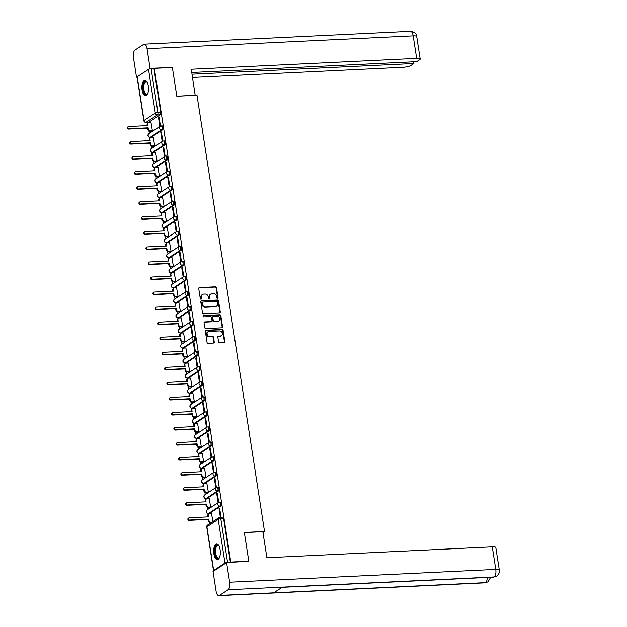 <?xml version="1.0" encoding="UTF-8"?>
<svg xmlns="http://www.w3.org/2000/svg" width="627" height="627" viewBox="0 0 627 627"><rect width="100%" height="100%" fill="white"/><g stroke="black" fill="none" stroke-linecap="round" stroke-linejoin="round"><path stroke-width="0.94" d="M217.538 298.468A0.69 0.603 56.7 0 0 218.055 297.77L216.495 287.715A0.98 0.862 56.7 0 0 215.461 286.805L199.464 287.581A0.98 0.862 56.7 0 0 198.728 288.569L200.287 298.624A0.69 0.603 56.7 0 0 201.526 298.57L201.33 297.269A3.143 2.759 56.7 0 1 203.697 294.102L205.029 294.032A3.143 2.759 56.7 0 1 208.344 296.932L208.548 298.233A0.69 0.603 56.7 0 0 209.794 298.17L209.59 296.869A3.143 2.759 56.7 0 1 211.965 293.702L213.298 293.64A3.143 2.759 56.7 0 1 216.605 296.532L216.809 297.833A0.69 0.603 56.7 0 0 217.538 298.468M217.577 298.46A0.69 0.603 56.7 0 0 217.655 298.037L216.096 287.973A0.98 0.862 56.7 0 0 215.061 287.072L199.072 287.84A0.98 0.862 56.7 0 0 198.9 287.864M201.055 299.259A0.69 0.603 56.7 0 0 201.126 298.828L201.33 297.269M209.316 298.86A0.69 0.603 56.7 0 0 209.394 298.428L209.59 296.869M148.317 86.009A7.806 3.307 -92.8 0 0 144.829 80.256A7.806 3.307 -92.8 0 0 142.094 90.092A7.806 3.307 -92.8 0 0 145.582 95.845A7.806 3.307 -92.8 0 0 148.317 86.009M220.108 549.769A7.806 3.307 -92.8 0 0 216.621 544.017A7.806 3.307 -92.8 0 0 213.885 553.86A7.806 3.307 -92.8 0 0 217.373 559.605A7.806 3.307 -92.8 0 0 220.108 549.769M218.564 341.84A0.98 0.862 56.7 0 0 219.599 342.742L224.09 342.53A0.98 0.862 56.7 0 0 224.827 341.535L223.102 330.366A0.98 0.862 56.7 0 0 222.068 329.457L206.071 330.233A0.98 0.862 56.7 0 0 205.327 331.221L207.059 342.397A0.98 0.862 56.7 0 0 208.093 343.298L213.517 343.04A0.98 0.862 56.7 0 0 214.254 342.044L213.517 337.263A0.98 0.862 56.7 0 0 212.482 336.362L209.794 336.487A2.626 2.312 56.7 0 1 209.01 331.424L219.536 330.915A2.626 2.312 56.7 0 1 220.32 335.986L218.564 336.064A0.98 0.862 56.7 0 0 217.828 337.06L218.564 341.84M154.352 68.382L172.362 67.512L176.814 96.26L196.996 95.288L264.523 531.461L244.334 532.433L248.786 561.181L230.775 562.051L154.352 68.382L151.146 68.782L157.91 112.476A1.999 0.846 87.2 0 1 157.408 114.929L146.115 122.343A1.999 0.846 87.2 0 1 145.911 122.414L148.717 122.281A1.999 0.846 -92.8 0 0 148.92 122.21L146.115 122.343A1.999 1.756 56.7 0 1 144.006 120.502L155.3 113.087L148.536 69.393A1.999 0.439 -8.8 0 1 151.146 68.782M219.528 313.085A0.98 0.862 56.7 0 0 220.273 312.089L218.541 300.921A0.98 0.862 56.7 0 0 217.506 300.019L201.51 300.788A0.98 0.862 56.7 0 0 200.773 301.775L202.497 312.951A0.98 0.862 56.7 0 0 203.532 313.853L219.528 313.085M220.822 315.64L222.554 326.816A0.98 0.862 56.7 0 1 221.809 327.803L205.813 328.572A0.98 0.862 56.7 0 1 204.778 327.67L204.041 322.889A0.98 0.862 56.7 0 1 204.778 321.902L211.268 321.588A0.98 0.862 56.7 0 0 212.012 320.601L211.518 317.427A0.98 0.862 56.7 0 0 210.484 316.525L203.728 316.847A0.69 0.603 56.7 0 1 203.524 315.522L219.787 314.738A0.98 0.862 56.7 0 1 220.822 315.64L220.422 315.906L222.154 327.075L222.554 326.816M147.619 122.328L147.729 123.01M148.967 131.035L149.336 133.386M149.947 137.376L150.057 138.058M151.295 146.083L151.663 148.434M152.283 152.424L152.385 153.098M153.631 161.131L153.991 163.482M154.61 167.472L154.712 168.146M155.958 176.179L156.319 178.53M156.938 182.52L157.048 183.194M158.286 191.227L158.655 193.578M159.266 197.56L159.376 198.242M160.614 206.275L160.982 208.626M161.601 212.608L161.703 213.29M162.949 221.323L163.31 223.674M163.929 227.656L164.031 228.338M165.277 236.371L165.638 238.722M166.257 242.704L166.359 243.386M167.605 251.411L167.965 253.77M168.585 257.752L168.694 258.434M169.933 266.459L170.301 268.811M170.912 272.8L171.022 273.482M172.26 281.507L172.629 283.859M173.248 287.848L173.35 288.53M174.596 296.555L174.957 298.907M175.576 302.896L175.678 303.578M176.924 311.603L177.284 313.955M177.903 317.944L178.005 318.618M179.251 326.651L179.62 329.003M180.231 332.992L180.341 333.666M181.579 341.699L181.948 344.051M182.559 348.04L182.669 348.714M183.915 356.747L184.275 359.099M184.894 363.08L184.996 363.762M186.243 371.795L186.603 374.147M187.222 378.128L187.324 378.81M188.57 386.843L188.931 389.195M189.55 393.176L189.66 393.858M190.898 401.891L191.266 404.243M191.878 408.224L191.987 408.906M193.226 416.931L193.594 419.291M194.213 423.272L194.315 423.954M195.561 431.979L195.922 434.331M196.541 438.32L196.643 439.002M197.889 447.027L198.25 449.379M198.869 453.368L198.971 454.05M200.217 462.075L200.585 464.427M201.196 468.416L201.306 469.098M202.545 477.123L202.913 479.475M203.524 483.464L203.634 484.138M204.872 492.171L205.241 494.523M205.86 498.512L205.962 499.186M207.208 507.219L207.568 509.571M208.188 513.56L208.289 514.234M209.536 522.267L209.747 523.616M230.775 562.051L227.57 562.443A1.999 0.439 171.2 0 0 224.96 563.054L213.666 570.476A1.999 0.439 171.2 0 0 213.501 570.688A1.999 0.439 171.2 0 0 213.932 570.891M248.786 561.181L248.245 561.533M153.952 68.641L160.716 112.343A1.999 0.846 87.2 0 1 160.214 114.796L148.92 122.21M137.242 76.807L144.006 120.502A1.999 0.439 171.2 0 0 143.842 120.721L137.078 77.027A1.999 0.439 -8.8 0 1 137.242 76.807L148.536 69.393M151.805 131.176L152.416 130.855L150.95 122.257M158.451 117.327L159.799 126.011L160.394 125.619L159.054 116.935L158.451 117.327L159.109 117.296M160.786 132.375L162.127 141.059L162.722 140.667L161.382 131.983L160.786 132.375L161.437 132.344M154.132 146.224L154.744 145.903L153.278 137.305M163.114 147.423L164.454 156.107L165.058 155.715L163.71 147.031L163.114 147.423L163.765 147.392M156.46 161.272L157.071 160.951L155.614 152.353M165.442 162.471L166.782 171.155L167.385 170.763L166.037 162.079L165.442 162.471L166.092 162.44M158.796 176.32L159.407 175.999L157.941 167.401M167.77 177.519L169.118 186.203L169.713 185.804L168.373 177.127L167.77 177.519L168.428 177.488M161.123 191.368L161.735 191.047L160.269 182.449M170.097 192.567L171.445 201.251L172.041 200.852L170.701 192.175L170.097 192.567L170.756 192.536M163.451 206.416L164.062 206.095L162.597 197.489M172.433 207.615L173.773 216.291L174.369 215.9L173.028 207.223L172.433 207.615L173.083 207.584M165.779 221.464L166.39 221.143L164.925 212.537M174.761 222.663L176.101 231.339L176.704 230.948L175.356 222.272L174.761 222.663L175.411 222.632M168.114 236.512L168.718 236.191L167.26 227.585M177.088 237.711L178.436 246.387L179.032 245.996L177.684 237.312L177.088 237.711L177.747 237.68M170.442 251.56L171.053 251.239L169.588 242.633M179.416 252.759L180.764 261.435L181.36 261.044L180.02 252.36L179.416 252.759L180.074 252.72M172.77 266.608L173.381 266.287L171.916 257.681M181.744 267.8L183.092 276.483L183.687 276.092L182.347 267.408L181.744 267.8L182.402 267.768M175.098 281.648L175.709 281.335L174.243 272.729M184.079 282.848L185.42 291.531L186.023 291.14L184.675 282.456L184.079 282.848L184.73 282.816M177.425 296.696L178.037 296.375L176.571 287.777M186.407 297.896L187.747 306.579L188.351 306.188L187.003 297.504L186.407 297.896L187.058 297.864M179.761 311.744L180.364 311.423L178.907 302.825M188.735 312.944L190.083 321.627L190.679 321.236L189.338 312.552L188.735 312.944L189.393 312.912M182.089 326.792L182.7 326.471L181.234 317.873M191.063 327.992L192.411 336.675L193.006 336.284L191.666 327.6L191.063 327.992L191.721 327.96M184.416 341.84L185.028 341.519L183.562 332.921M193.398 343.04L194.738 351.723L195.334 351.324L193.994 342.648L193.398 343.04L194.049 343.008M186.744 356.888L187.355 356.567L185.89 347.961M195.726 358.088L197.066 366.764L197.67 366.372L196.322 357.696L195.726 358.088L196.376 358.056M189.08 371.936L189.683 371.615L188.225 363.009M198.054 373.136L199.394 381.812L199.997 381.42L198.649 372.744L198.054 373.136L198.712 373.104M191.407 386.984L192.019 386.663L190.553 378.057M200.381 388.184L201.729 396.86L202.325 396.468L200.985 387.792L200.381 388.184L201.04 388.152M193.735 402.032L194.346 401.711L192.881 393.105M202.709 403.232L204.057 411.908L204.653 411.516L203.313 402.832L202.709 403.232L203.367 403.2M196.063 417.08L196.674 416.759L195.209 408.153M205.045 418.272L206.385 426.956L206.988 426.564L205.64 417.88L205.045 418.272L205.695 418.24M198.391 432.128L199.002 431.807L197.536 423.201M207.372 433.32L208.713 442.004L209.316 441.612L207.968 432.928L207.372 433.32L208.023 433.288M200.726 447.169L201.33 446.855L199.872 438.249M209.7 448.368L211.048 457.052L211.644 456.66L210.296 447.976L209.7 448.368L210.358 448.336M203.054 462.217L203.665 461.895L202.2 453.297M212.028 463.416L213.376 472.1L213.972 471.708L212.631 463.024L212.028 463.416L212.686 463.384M205.382 477.265L205.993 476.943L204.527 468.345M214.363 478.464L215.704 487.148L216.299 486.756L214.959 478.072L214.363 478.464L215.014 478.432M207.709 492.313L208.321 491.991L206.855 483.393M216.691 493.512L218.031 502.196L218.635 501.804L217.287 493.12L216.691 493.512L217.342 493.48M210.037 507.361L210.648 507.039L209.191 498.441M219.019 508.56L220.359 517.244L220.963 516.844L219.615 508.168L219.019 508.56L219.669 508.528M212.898 521.546L211.518 513.482M220.782 506.02L219.787 506.067A1.999 1.756 -123.3 0 1 219.184 502.211A1.999 0.846 87.2 0 1 219.387 502.141L220.383 502.094A1.999 0.846 -92.8 0 1 221.307 503.81A1.999 0.846 -92.8 0 1 220.782 506.02L209.489 513.435L208.493 513.482A1.999 0.846 87.2 0 1 208.289 513.552L209.285 513.505A1.999 0.846 -92.8 0 0 209.489 513.435M218.447 490.972L217.451 491.019A1.999 1.756 -123.3 0 1 216.856 487.163A1.999 0.846 87.2 0 1 217.06 487.093L218.055 487.046A1.999 0.846 -92.8 0 1 218.98 488.762A1.999 0.846 -92.8 0 1 218.447 490.972L207.161 498.387L206.165 498.434A1.999 0.846 87.2 0 1 205.962 498.504L206.957 498.457A1.999 0.846 -92.8 0 0 207.161 498.387M216.119 475.924L215.124 475.971A1.999 1.756 -123.3 0 1 214.528 472.115A1.999 0.846 87.2 0 1 214.732 472.045L215.727 471.998A1.999 0.846 -92.8 0 1 216.652 473.714A1.999 0.846 -92.8 0 1 216.119 475.924L204.825 483.339L203.83 483.393A1.999 0.846 87.2 0 1 203.626 483.456L204.629 483.409A1.999 0.846 -92.8 0 0 204.825 483.339M213.791 460.876L212.796 460.931A1.999 1.756 -123.3 0 1 211.401 457.326A1.999 1.756 -123.3 0 1 212.2 457.067A1.999 0.846 87.2 0 1 212.404 456.997L213.399 456.95A1.999 0.846 -92.8 0 1 214.324 458.666A1.999 0.846 -92.8 0 1 213.791 460.876L202.497 468.298L201.502 468.345A1.999 0.846 87.2 0 1 201.298 468.416L202.294 468.361A1.999 0.846 -92.8 0 0 202.497 468.298M211.464 445.828L210.468 445.883A1.999 1.756 -123.3 0 1 209.073 442.278A1.999 1.756 -123.3 0 1 209.873 442.019A1.999 0.846 87.2 0 1 210.069 441.949L211.064 441.902A1.999 0.846 -92.8 0 1 211.989 443.618A1.999 0.846 -92.8 0 1 211.464 445.828L200.17 453.25L199.174 453.297A1.999 0.846 87.2 0 1 198.971 453.368L199.966 453.321A1.999 0.846 -92.8 0 0 200.17 453.25M209.136 430.788L208.14 430.835A1.999 1.756 -123.3 0 1 206.738 427.23A1.999 1.756 -123.3 0 1 207.537 426.971A1.999 0.846 87.2 0 1 207.741 426.909L208.736 426.854A1.999 0.846 -92.8 0 1 209.661 428.57A1.999 0.846 -92.8 0 1 209.136 430.788L197.842 438.202L196.847 438.249A1.999 0.846 87.2 0 1 196.643 438.32L197.638 438.273A1.999 0.846 -92.8 0 0 197.842 438.202M206.8 415.74L205.805 415.787A1.999 1.756 -123.3 0 1 205.209 411.931A1.999 0.846 87.2 0 1 205.413 411.861L206.408 411.814A1.999 0.846 -92.8 0 1 207.333 413.522A1.999 0.846 -92.8 0 1 206.8 415.74L195.506 423.154L194.511 423.201A1.999 0.846 87.2 0 1 194.315 423.272L195.31 423.225A1.999 0.846 -92.8 0 0 195.506 423.154M204.473 400.692L203.477 400.739A1.999 1.756 -123.3 0 1 202.882 396.883A1.999 0.846 87.2 0 1 203.085 396.813L204.081 396.766A1.999 0.846 -92.8 0 1 205.005 398.474A1.999 0.846 -92.8 0 1 204.473 400.692L193.179 408.106L192.183 408.153A1.999 0.846 87.2 0 1 191.98 408.224L192.975 408.177A1.999 0.846 -92.8 0 0 193.179 408.106M202.145 385.644L201.149 385.691A1.999 1.756 -123.3 0 1 200.554 381.835A1.999 0.846 87.2 0 1 200.758 381.765L201.753 381.718A1.999 0.846 -92.8 0 1 202.678 383.426A1.999 0.846 -92.8 0 1 202.145 385.644L190.851 393.058L189.856 393.105A1.999 0.846 87.2 0 1 189.652 393.176L190.647 393.129A1.999 0.846 -92.8 0 0 190.851 393.058M199.817 370.596L198.822 370.643A1.999 1.756 -123.3 0 1 198.218 366.787A1.999 0.846 87.2 0 1 198.422 366.717L199.417 366.67A1.999 0.846 -92.8 0 1 200.342 368.386A1.999 0.846 -92.8 0 1 199.817 370.596L188.523 378.01L187.528 378.057A1.999 0.846 87.2 0 1 187.324 378.128L188.319 378.081A1.999 0.846 -92.8 0 0 188.523 378.01M197.489 355.548L196.486 355.595A1.999 1.756 -123.3 0 1 195.89 351.739A1.999 0.846 87.2 0 1 196.094 351.669L197.09 351.622A1.999 0.846 -92.8 0 1 198.014 353.338A1.999 0.846 -92.8 0 1 197.489 355.548L186.195 362.962L185.2 363.009A1.999 0.846 87.2 0 1 184.996 363.08L185.992 363.033A1.999 0.846 -92.8 0 0 186.195 362.962M195.154 340.5L194.158 340.547A1.999 1.756 -123.3 0 1 193.563 336.691A1.999 0.846 87.2 0 1 193.767 336.621L194.762 336.574A1.999 0.846 -92.8 0 1 195.687 338.29A1.999 0.846 -92.8 0 1 195.154 340.5L183.86 347.914L182.865 347.961A1.999 0.846 87.2 0 1 182.669 348.032L183.664 347.985A1.999 0.846 -92.8 0 0 183.86 347.914M192.826 325.452L191.831 325.499A1.999 1.756 -123.3 0 1 191.235 321.643A1.999 0.846 87.2 0 1 191.439 321.573L192.434 321.526A1.999 0.846 -92.8 0 1 193.359 323.242A1.999 0.846 -92.8 0 1 192.826 325.452L181.532 332.866L180.537 332.921A1.999 0.846 87.2 0 1 180.333 332.984L181.328 332.937A1.999 0.846 -92.8 0 0 181.532 332.866M190.498 310.404L189.503 310.451A1.999 1.756 -123.3 0 1 188.907 306.595A1.999 0.846 87.2 0 1 189.103 306.525L190.099 306.478A1.999 0.846 -92.8 0 1 191.023 308.194A1.999 0.846 -92.8 0 1 190.498 310.404L179.204 317.818L178.209 317.873A1.999 0.846 87.2 0 1 178.005 317.936L179.001 317.889A1.999 0.846 -92.8 0 0 179.204 317.818M188.171 295.356L187.175 295.411A1.999 1.756 -123.3 0 1 185.772 291.806A1.999 1.756 -123.3 0 1 186.572 291.547A1.999 0.846 87.2 0 1 186.775 291.477L187.771 291.43A1.999 0.846 -92.8 0 1 188.696 293.146A1.999 0.846 -92.8 0 1 188.171 295.356L176.877 302.778L175.881 302.825A1.999 0.846 87.2 0 1 175.678 302.896L176.673 302.841A1.999 0.846 -92.8 0 0 176.877 302.778M185.835 280.316L184.84 280.363A1.999 1.756 -123.3 0 1 183.445 276.758A1.999 1.756 -123.3 0 1 184.244 276.499A1.999 0.846 87.2 0 1 184.448 276.429L185.443 276.382A1.999 0.846 -92.8 0 1 186.368 278.098A1.999 0.846 -92.8 0 1 185.835 280.316L174.549 287.73L173.546 287.777A1.999 0.846 87.2 0 1 173.35 287.848L174.345 287.801A1.999 0.846 -92.8 0 0 174.549 287.73M183.507 265.268L182.512 265.315A1.999 1.756 -123.3 0 1 181.117 261.71A1.999 1.756 -123.3 0 1 181.916 261.451A1.999 0.846 87.2 0 1 182.12 261.388L183.115 261.334A1.999 0.846 -92.8 0 1 184.04 263.05A1.999 0.846 -92.8 0 1 183.507 265.268L172.213 272.682L171.218 272.729A1.999 0.846 87.2 0 1 171.014 272.8L172.01 272.753A1.999 0.846 -92.8 0 0 172.213 272.682M181.179 250.22L180.184 250.267A1.999 1.756 -123.3 0 1 179.588 246.411A1.999 0.846 87.2 0 1 179.792 246.34L180.788 246.293A1.999 0.846 -92.8 0 1 181.712 248.002A1.999 0.846 -92.8 0 1 181.179 250.22L169.886 257.634L168.89 257.681A1.999 0.846 87.2 0 1 168.687 257.752L169.682 257.705A1.999 0.846 -92.8 0 0 169.886 257.634M178.852 235.172L177.856 235.219A1.999 1.756 -123.3 0 1 176.453 231.614A1.999 1.756 -123.3 0 1 177.261 231.363A1.999 0.846 87.2 0 1 177.457 231.292L178.452 231.245A1.999 0.846 -92.8 0 1 179.377 232.954A1.999 0.846 -92.8 0 1 178.852 235.172L167.558 242.586L166.563 242.633A1.999 0.846 87.2 0 1 166.359 242.704L167.354 242.657A1.999 0.846 -92.8 0 0 167.558 242.586M176.524 220.124L175.521 220.171A1.999 1.756 -123.3 0 1 174.925 216.315A1.999 0.846 87.2 0 1 175.129 216.244L176.124 216.197A1.999 0.846 -92.8 0 1 177.049 217.906A1.999 0.846 -92.8 0 1 176.524 220.124L165.23 227.538L164.235 227.585A1.999 0.846 87.2 0 1 164.031 227.656L165.026 227.609A1.999 0.846 -92.8 0 0 165.23 227.538M174.188 205.076L173.193 205.123A1.999 1.756 -123.3 0 1 172.597 201.267A1.999 0.846 87.2 0 1 172.801 201.196L173.797 201.149A1.999 0.846 -92.8 0 1 174.721 202.866A1.999 0.846 -92.8 0 1 174.188 205.076L162.895 212.49L161.899 212.537A1.999 0.846 87.2 0 1 161.703 212.608L162.699 212.561A1.999 0.846 -92.8 0 0 162.895 212.49M171.861 190.028L170.865 190.075A1.999 1.756 -123.3 0 1 170.27 186.219A1.999 0.846 87.2 0 1 170.473 186.148L171.469 186.101A1.999 0.846 -92.8 0 1 172.394 187.818A1.999 0.846 -92.8 0 1 171.861 190.028L160.567 197.442L159.571 197.489A1.999 0.846 87.2 0 1 159.368 197.56L160.363 197.513A1.999 0.846 -92.8 0 0 160.567 197.442M169.533 174.98L168.538 175.027A1.999 1.756 -123.3 0 1 167.942 171.171A1.999 0.846 87.2 0 1 168.138 171.1L169.141 171.053A1.999 0.846 -92.8 0 1 170.066 172.77A1.999 0.846 -92.8 0 1 169.533 174.98L158.239 182.394L157.244 182.441A1.999 0.846 87.2 0 1 157.04 182.512L158.035 182.465A1.999 0.846 -92.8 0 0 158.239 182.394M167.205 159.932L166.21 159.979A1.999 1.756 -123.3 0 1 165.606 156.123A1.999 0.846 87.2 0 1 165.81 156.052L166.806 156.005A1.999 0.846 -92.8 0 1 167.73 157.722A1.999 0.846 -92.8 0 1 167.205 159.932L155.911 167.346L154.916 167.401A1.999 0.846 87.2 0 1 154.712 167.464L155.708 167.417A1.999 0.846 -92.8 0 0 155.911 167.346M164.87 144.884L163.874 144.931A1.999 1.756 -123.3 0 1 163.279 141.075A1.999 0.846 87.2 0 1 163.482 141.004L164.478 140.957A1.999 0.846 -92.8 0 1 165.403 142.674A1.999 0.846 -92.8 0 1 164.87 144.884L153.584 152.298L152.588 152.353A1.999 0.846 87.2 0 1 152.385 152.416L153.38 152.369A1.999 0.846 -92.8 0 0 153.584 152.298M162.542 129.836L161.547 129.891A1.999 1.756 -123.3 0 1 160.151 126.286A1.999 1.756 -123.3 0 1 160.951 126.027A1.999 0.846 87.2 0 1 161.155 125.956L162.15 125.909A1.999 0.846 -92.8 0 1 163.075 127.626A1.999 0.846 -92.8 0 1 162.542 129.836L151.248 137.258L150.253 137.305A1.999 0.846 87.2 0 1 150.049 137.376L151.052 137.321A1.999 0.846 -92.8 0 0 151.248 137.258M264.523 531.461L262.972 532.48M230.375 562.309L223.612 518.615A1.999 0.846 -92.8 0 0 222.718 517.142L219.905 517.275A1.999 0.846 87.2 0 1 220.806 518.748L227.57 562.443M210.515 294.243A3.143 2.759 56.7 0 0 209.191 297.127M202.255 294.643A3.143 2.759 56.7 0 0 200.93 297.527M219.701 313.053A0.98 0.862 56.7 0 0 219.873 312.356L218.141 301.179A0.98 0.862 56.7 0 0 217.107 300.278L201.11 301.046A0.98 0.862 56.7 0 0 200.946 301.078M217.459 302.018A0.69 0.603 56.7 0 0 216.73 301.391L202.693 302.065A0.69 0.603 56.7 0 0 202.176 302.755L202.388 304.126A3.143 2.759 56.7 0 0 205.703 307.026L215.296 306.564A3.143 2.759 56.7 0 0 217.671 303.397L217.459 302.018M202.255 302.332A0.69 0.603 56.7 0 0 201.776 303.021L202.176 302.755M216.346 306.282A3.143 2.759 56.7 0 1 214.896 306.822L205.303 307.285A3.143 2.759 56.7 0 1 201.988 304.393L201.776 303.021M221.982 327.78A0.98 0.862 56.7 0 0 222.154 327.075M211.44 321.557A0.98 0.862 56.7 0 1 210.868 321.847L204.378 322.16A0.98 0.862 56.7 0 0 204.214 322.192M220.422 315.906A0.98 0.862 56.7 0 0 219.387 314.997L203.124 315.781A0.69 0.603 56.7 0 0 203.085 315.789M218 321.259A2.626 2.312 56.7 0 0 217.216 316.196L213.501 316.376A0.98 0.862 56.7 0 0 212.765 317.364L213.251 320.538A0.98 0.862 56.7 0 0 214.285 321.439L217.6 321.526A2.626 2.312 56.7 0 0 218.839 321.048M212.937 316.666A0.98 0.862 56.7 0 0 212.365 317.63L212.765 317.364M217.6 321.526L213.893 321.706A0.98 0.862 56.7 0 1 212.851 320.797L212.365 317.63M221.166 335.766A2.626 2.312 56.7 0 1 219.92 336.244L218.165 336.331A0.98 0.862 56.7 0 0 217.992 336.354M207.764 331.902A2.626 2.312 56.7 0 0 209.394 336.754L209.794 336.487M213.689 343.008A0.98 0.862 56.7 0 0 213.854 342.311L213.117 337.53A0.98 0.862 56.7 0 0 212.083 336.621L209.394 336.754M224.262 342.499A0.98 0.862 56.7 0 0 224.427 341.801L222.703 330.625A0.98 0.862 56.7 0 0 221.668 329.724L205.672 330.492A0.98 0.862 56.7 0 0 205.499 330.523M151.938 131.176L149.947 131.27A1.999 1.756 -123.3 0 1 147.839 129.428L147.643 128.174L148.16 127.83L148.356 129.084A1.999 1.756 56.7 0 0 150.464 130.925L152.408 130.831M151.083 122.249L149.14 122.343A1.999 1.756 56.7 0 0 147.627 124.358L147.823 125.612L128.676 126.536A1.152 1.011 56.7 0 0 129.021 128.754L148.16 127.83M147.643 128.174L128.496 129.091A1.152 1.011 -123.3 0 1 127.696 127.022L128.214 126.685M147.251 125.643L147.11 124.702A1.999 1.756 -123.3 0 1 147.815 122.939L148.34 122.602M154.266 146.224L152.275 146.318A1.999 1.756 -123.3 0 1 150.166 144.476L149.971 143.222L150.496 142.878L150.684 144.132A1.999 1.756 56.7 0 0 152.792 145.973L154.744 145.879M153.411 137.297L151.468 137.391A1.999 1.756 56.7 0 0 149.955 139.406L150.151 140.66L131.004 141.584A1.152 1.011 56.7 0 0 131.349 143.802L150.496 142.878M149.971 143.222L130.831 144.139A1.152 1.011 -123.3 0 1 130.024 142.07L130.541 141.733M149.579 140.691L149.438 139.75A1.999 1.756 -123.3 0 1 150.151 137.987L150.668 137.65M156.593 161.264L154.61 161.366A1.999 1.756 -123.3 0 1 152.494 159.524L152.306 158.27L152.823 157.926L153.019 159.18A1.999 1.756 56.7 0 0 155.128 161.021L157.071 160.927M155.739 152.345L153.795 152.439A1.999 1.756 56.7 0 0 152.283 154.454L152.479 155.708L133.332 156.632A1.152 1.011 56.7 0 0 133.676 158.85L152.823 157.926M152.306 158.27L133.159 159.187A1.152 1.011 -123.3 0 1 132.352 157.118L132.877 156.781M151.914 155.739L151.765 154.798A1.999 1.756 -123.3 0 1 152.479 153.035L152.996 152.698M195.193 95.375L191.266 69.268L416.665 58.405L413.177 35.888L147.039 48.702L150.08 68.335L172.3 67.52M176.806 96.197L195.295 95.304M192.528 77.458L403.098 67.316A6.004 1.317 171.2 0 0 410.92 65.482L413.891 63.531L192.027 74.213M147.039 48.702A6.152 2.61 -92.8 0 0 144.288 44.172A6.152 2.61 -92.8 0 0 143.669 44.384L135.009 50.066A6.152 2.61 -92.8 0 0 133.473 57.613L136.514 77.239L150.08 68.335M191.768 72.505L416.728 61.673L419.698 59.714A6.004 1.317 171.2 0 0 420.2 59.063A6.004 1.317 171.2 0 0 416.665 58.405M413.632 61.822L413.891 63.531M171.837 67.536L172.26 67.261M136.514 77.239L137.101 77.215M244.358 532.566L262.846 531.68L266.883 557.724L492.281 546.862A6.004 1.317 -8.8 0 1 495.816 547.52L499.304 570.045A6.004 1.317 -8.8 0 0 495.769 569.387L492.281 546.862M219.434 595.438L273.748 592.821L282.409 587.131L228.095 589.748L219.434 595.438A6.152 2.61 -92.8 0 1 218.815 595.65A6.152 2.61 -92.8 0 1 216.064 591.112L213.023 571.487L226.59 562.576L248.723 561.22M228.095 589.748A6.152 2.61 -92.8 0 0 229.631 582.209L226.59 562.576M282.126 587.319L493.629 577.13A6.152 2.61 -92.8 0 0 494.233 576.934L496.631 576.158C498.927 574.113 499.821 572.075 499.304 570.045M218.815 595.65L484.945 582.828A6.152 2.61 -92.8 0 0 485.572 582.616L488.025 581.809L490.675 577.271M147.729 93.642A6.756 2.861 87.2 0 1 147.549 93.909A6.756 2.861 87.2 0 1 146.937 94.528A6.756 2.861 87.2 0 1 143.23 89.786A6.756 2.861 87.2 0 1 144.915 81.502A6.756 2.861 87.2 0 1 146.977 81.988A6.756 2.861 87.2 0 1 147.18 82.239M147.165 82.215A6.254 2.649 -92.8 0 0 146.075 81.745A6.254 2.649 -92.8 0 0 145.448 81.965A6.254 2.649 -92.8 0 0 143.787 88.885A6.254 2.649 -92.8 0 0 146.679 94.238A6.254 2.649 -92.8 0 0 147.314 94.019A6.254 2.649 -92.8 0 0 147.713 93.666M145.292 80.311A7.751 3.284 -92.8 0 0 144.766 80.538A7.751 3.284 -92.8 0 0 142.69 88.807A7.751 3.284 -92.8 0 0 146.036 95.743M219.521 557.403A6.756 2.861 87.2 0 1 219.348 557.677A6.756 2.861 87.2 0 1 218.729 558.289A6.756 2.861 87.2 0 1 215.03 553.547A6.756 2.861 87.2 0 1 216.715 545.271A6.756 2.861 87.2 0 1 218.768 545.749A6.756 2.861 87.2 0 1 218.972 546.007M218.956 545.984A6.254 2.649 -92.8 0 0 217.875 545.514A6.254 2.649 -92.8 0 0 217.24 545.725A6.254 2.649 -92.8 0 0 215.586 552.646A6.254 2.649 -92.8 0 0 218.478 558.006A6.254 2.649 -92.8 0 0 219.105 557.787A6.254 2.649 -92.8 0 0 219.513 557.427M217.083 544.071A7.751 3.284 -92.8 0 0 216.566 544.307A7.751 3.284 -92.8 0 0 214.481 552.567A7.751 3.284 -92.8 0 0 217.828 559.511M158.921 176.312L156.938 176.414A1.999 1.756 -123.3 0 1 154.83 174.572L154.634 173.318L155.151 172.974L155.347 174.228A1.999 1.756 56.7 0 0 157.455 176.069L159.399 175.975M158.067 167.393L156.123 167.487A1.999 1.756 56.7 0 0 154.61 169.502L154.806 170.756L135.659 171.68A1.152 1.011 56.7 0 0 136.004 173.898L155.151 172.974M154.634 173.318L135.487 174.235A1.152 1.011 -123.3 0 1 134.687 172.166L135.205 171.822M154.242 170.779L154.093 169.839A1.999 1.756 -123.3 0 1 154.806 168.083L155.324 167.738M161.257 191.36L159.266 191.454A1.999 1.756 -123.3 0 1 157.158 189.613L156.962 188.359L157.479 188.022L157.675 189.276A1.999 1.756 56.7 0 0 159.783 191.117L161.727 191.023M160.402 182.441L158.459 182.535A1.999 1.756 56.7 0 0 156.946 184.55L157.134 185.804L137.995 186.728A1.152 1.011 56.7 0 0 138.332 188.946L157.479 188.022M156.962 188.359L137.815 189.283A1.152 1.011 -123.3 0 1 137.015 187.214L137.532 186.87M156.57 185.827L156.421 184.887A1.999 1.756 -123.3 0 1 157.134 183.131L157.659 182.786M163.584 206.408L161.594 206.502A1.999 1.756 -123.3 0 1 159.485 204.661L159.289 203.407L159.807 203.07L160.003 204.324A1.999 1.756 56.7 0 0 162.111 206.165L164.055 206.071M162.73 197.489L160.786 197.583A1.999 1.756 56.7 0 0 159.274 199.598L159.47 200.852L140.323 201.769A1.152 1.011 56.7 0 0 140.667 203.994L159.807 203.07M159.289 203.407L140.15 204.331A1.152 1.011 -123.3 0 1 139.343 202.262L139.86 201.918M158.897 200.875L158.756 199.935A1.999 1.756 -123.3 0 1 159.47 198.179L159.987 197.834M165.912 221.456L163.921 221.55A1.999 1.756 -123.3 0 1 161.813 219.709L161.625 218.455L162.142 218.118L162.33 219.372A1.999 1.756 56.7 0 0 164.446 221.213L166.39 221.119M165.058 212.537L163.114 212.624A1.999 1.756 56.7 0 0 161.601 214.646L161.797 215.9L142.65 216.817A1.152 1.011 56.7 0 0 142.995 219.035L162.142 218.118M161.625 218.455L142.478 219.379A1.152 1.011 -123.3 0 1 141.671 217.31L142.188 216.966M161.233 215.923L161.084 214.983A1.999 1.756 -123.3 0 1 161.797 213.227L162.315 212.882M168.24 236.504L166.257 236.598A1.999 1.756 -123.3 0 1 164.141 234.757L163.953 233.503L164.47 233.166L164.666 234.42A1.999 1.756 56.7 0 0 166.774 236.261L168.718 236.167M167.385 227.577L165.442 227.672A1.999 1.756 56.7 0 0 163.929 229.694L164.125 230.948L144.978 231.865A1.152 1.011 56.7 0 0 145.323 234.083L164.47 233.166M163.953 233.503L144.806 234.427A1.152 1.011 -123.3 0 1 143.998 232.358L144.523 232.014M163.561 230.971L163.412 230.031A1.999 1.756 -123.3 0 1 164.125 228.275L164.642 227.93M170.575 251.552L168.585 251.646A1.999 1.756 -123.3 0 1 166.476 249.805L166.28 248.551L166.798 248.214L166.994 249.468A1.999 1.756 56.7 0 0 169.102 251.309L171.046 251.215M169.721 242.625L167.77 242.72A1.999 1.756 56.7 0 0 166.265 244.742L166.453 245.996L147.314 246.913A1.152 1.011 56.7 0 0 147.651 249.131L166.798 248.214M166.28 248.551L147.133 249.475A1.152 1.011 -123.3 0 1 146.334 247.399L146.851 247.062M165.889 246.019L165.74 245.079A1.999 1.756 -123.3 0 1 166.453 243.315L166.97 242.978M172.903 266.6L170.912 266.694A1.999 1.756 -123.3 0 1 168.804 264.853L168.608 263.599L169.125 263.262L169.321 264.516A1.999 1.756 56.7 0 0 171.43 266.357L173.373 266.263M172.049 257.673L170.105 257.768A1.999 1.756 56.7 0 0 168.592 259.782L168.788 261.036L149.641 261.961A1.152 1.011 56.7 0 0 149.986 264.179L169.125 263.262M168.608 263.599L149.461 264.523A1.152 1.011 -123.3 0 1 148.662 262.447L149.179 262.11M168.216 261.067L168.075 260.127A1.999 1.756 -123.3 0 1 168.781 258.363L169.306 258.026M175.231 281.648L173.24 281.742A1.999 1.756 -123.3 0 1 171.132 279.901L170.936 278.647L171.461 278.302L171.649 279.556A1.999 1.756 56.7 0 0 173.757 281.398L175.709 281.304M174.377 272.721L172.433 272.816A1.999 1.756 56.7 0 0 170.92 274.83L171.116 276.084L151.969 277.009A1.152 1.011 56.7 0 0 152.314 279.227L171.461 278.302M170.936 278.647L151.797 279.571A1.152 1.011 -123.3 0 1 150.989 277.495L151.507 277.158M170.544 276.115L170.403 275.175A1.999 1.756 -123.3 0 1 171.116 273.411L171.633 273.074M177.559 296.696L175.568 296.79A1.999 1.756 -123.3 0 1 173.46 294.949L173.271 293.695L173.789 293.35L173.985 294.604A1.999 1.756 56.7 0 0 176.093 296.446L178.037 296.352M176.704 287.769L174.761 287.864A1.999 1.756 56.7 0 0 173.248 289.878L173.444 291.132L154.297 292.057A1.152 1.011 56.7 0 0 154.642 294.275L173.789 293.35M173.271 293.695L154.124 294.612A1.152 1.011 -123.3 0 1 153.317 292.543L153.842 292.206M172.88 291.163L172.731 290.223A1.999 1.756 -123.3 0 1 173.444 288.459L173.961 288.122M179.886 311.737L177.903 311.838A1.999 1.756 -123.3 0 1 175.795 309.997L175.599 308.743L176.116 308.398L176.312 309.652A1.999 1.756 56.7 0 0 178.421 311.494L180.364 311.4M179.032 302.817L177.088 302.912A1.999 1.756 56.7 0 0 175.576 304.926L175.772 306.18L156.625 307.105A1.152 1.011 56.7 0 0 156.969 309.323L176.116 308.398M175.599 308.743L156.452 309.66A1.152 1.011 -123.3 0 1 155.653 307.591L156.17 307.254M175.207 306.211L175.058 305.271A1.999 1.756 -123.3 0 1 175.772 303.507L176.289 303.17M182.222 326.785L180.231 326.886A1.999 1.756 -123.3 0 1 178.123 325.045L177.927 323.791L178.444 323.446L178.64 324.7A1.999 1.756 56.7 0 0 180.748 326.542L182.692 326.448M181.368 317.865L179.424 317.96A1.999 1.756 56.7 0 0 177.911 319.974L178.099 321.228L158.96 322.153A1.152 1.011 56.7 0 0 159.297 324.371L178.444 323.446M177.927 323.791L158.78 324.708A1.152 1.011 -123.3 0 1 157.98 322.639L158.498 322.302M177.535 321.259L177.386 320.319A1.999 1.756 -123.3 0 1 178.099 318.555L178.617 318.218M184.55 341.833L182.559 341.934A1.999 1.756 -123.3 0 1 180.451 340.093L180.255 338.839L180.772 338.494L180.968 339.748A1.999 1.756 56.7 0 0 183.076 341.59L185.02 341.496M183.695 332.913L181.752 333.008A1.999 1.756 56.7 0 0 180.239 335.022L180.435 336.276L161.288 337.201A1.152 1.011 56.7 0 0 161.633 339.419L180.772 338.494M180.255 338.839L161.108 339.756A1.152 1.011 -123.3 0 1 160.308 337.687L160.825 337.342M179.863 336.299L179.722 335.359A1.999 1.756 -123.3 0 1 180.435 333.603L180.952 333.258M186.877 356.881L184.887 356.975A1.999 1.756 -123.3 0 1 182.778 355.133L182.582 353.879L183.108 353.542L183.296 354.796A1.999 1.756 56.7 0 0 185.412 356.638L187.355 356.544M186.023 347.961L184.079 348.056A1.999 1.756 56.7 0 0 182.567 350.07L182.763 351.324L163.616 352.249A1.152 1.011 56.7 0 0 163.96 354.467L183.108 353.542M182.582 353.879L163.443 354.804A1.152 1.011 -123.3 0 1 162.636 352.735L163.153 352.39M182.191 351.347L182.049 350.407A1.999 1.756 -123.3 0 1 182.763 348.651L183.28 348.306M189.205 371.929L187.222 372.023A1.999 1.756 -123.3 0 1 185.106 370.181L184.918 368.927L185.435 368.59L185.631 369.844A1.999 1.756 56.7 0 0 187.739 371.686L189.683 371.592M188.351 363.009L186.407 363.104A1.999 1.756 56.7 0 0 184.894 365.118L185.09 366.372L165.943 367.289A1.152 1.011 56.7 0 0 166.288 369.515L185.435 368.59M184.918 368.927L165.771 369.852A1.152 1.011 -123.3 0 1 164.964 367.783L165.489 367.438M184.526 366.395L184.377 365.455A1.999 1.756 -123.3 0 1 185.09 363.699L185.608 363.354M191.533 386.977L189.55 387.071A1.999 1.756 -123.3 0 1 187.442 385.229L187.246 383.975L187.763 383.638L187.959 384.892A1.999 1.756 56.7 0 0 190.067 386.734L192.011 386.64M190.686 378.057L188.735 378.144A1.999 1.756 56.7 0 0 187.23 380.166L187.418 381.42L168.271 382.337A1.152 1.011 56.7 0 0 168.616 384.555L187.763 383.638M187.246 383.975L168.099 384.9A1.152 1.011 -123.3 0 1 167.299 382.831L167.817 382.486M186.854 381.443L186.705 380.503A1.999 1.756 -123.3 0 1 187.418 378.747L187.935 378.402M193.868 402.025L191.878 402.119A1.999 1.756 -123.3 0 1 189.769 400.277L189.573 399.023L190.091 398.686L190.287 399.94A1.999 1.756 56.7 0 0 192.395 401.782L194.339 401.688M193.014 393.098L191.07 393.192A1.999 1.756 56.7 0 0 189.558 395.214L189.746 396.468L170.607 397.385A1.152 1.011 56.7 0 0 170.952 399.603L190.091 398.686M189.573 399.023L170.426 399.948A1.152 1.011 -123.3 0 1 169.627 397.879L170.144 397.534M189.182 396.491L189.04 395.551A1.999 1.756 -123.3 0 1 189.746 393.795L190.271 393.45M196.196 417.073L194.205 417.167A1.999 1.756 -123.3 0 1 192.097 415.325L191.901 414.071L192.426 413.734L192.614 414.988A1.999 1.756 56.7 0 0 194.723 416.83L196.674 416.736M195.342 408.146L193.398 408.24A1.999 1.756 56.7 0 0 191.886 410.262L192.081 411.516L172.934 412.433A1.152 1.011 56.7 0 0 173.279 414.651L192.426 413.734M191.901 414.071L172.762 414.996A1.152 1.011 -123.3 0 1 171.955 412.919L172.472 412.582M191.509 411.539L191.368 410.599A1.999 1.756 -123.3 0 1 192.081 408.835L192.599 408.498M198.524 432.121L196.533 432.215A1.999 1.756 -123.3 0 1 194.425 430.373L194.237 429.119L194.754 428.782L194.95 430.036A1.999 1.756 56.7 0 0 197.058 431.878L199.002 431.784M197.67 423.194L195.726 423.288A1.999 1.756 56.7 0 0 194.213 425.302L194.409 426.556L175.262 427.481A1.152 1.011 56.7 0 0 175.607 429.699L194.754 428.782M194.237 429.119L175.09 430.044A1.152 1.011 -123.3 0 1 174.282 427.967L174.8 427.63M193.845 426.587L193.696 425.647A1.999 1.756 -123.3 0 1 194.409 423.883L194.926 423.546M200.852 447.169L198.869 447.263A1.999 1.756 -123.3 0 1 196.76 445.421L196.565 444.167L197.082 443.822L197.278 445.076A1.999 1.756 56.7 0 0 199.386 446.918L201.33 446.824M199.997 438.242L198.054 438.336A1.999 1.756 56.7 0 0 196.541 440.35L196.737 441.604L177.59 442.529A1.152 1.011 56.7 0 0 177.935 444.747L197.082 443.822M196.565 444.167L177.417 445.092A1.152 1.011 -123.3 0 1 176.61 443.015L177.135 442.678M196.173 441.635L196.024 440.695A1.999 1.756 -123.3 0 1 196.737 438.931L197.254 438.594M203.187 462.217L201.196 462.311A1.999 1.756 -123.3 0 1 199.088 460.469L198.892 459.215L199.41 458.87L199.605 460.124A1.999 1.756 56.7 0 0 201.714 461.966L203.657 461.872M202.333 453.29L200.381 453.384A1.999 1.756 56.7 0 0 198.877 455.398L199.065 456.652L179.925 457.577A1.152 1.011 56.7 0 0 180.262 459.795L199.41 458.87M198.892 459.215L179.745 460.132A1.152 1.011 -123.3 0 1 178.946 458.063L179.463 457.726M198.5 456.683L198.351 455.743A1.999 1.756 -123.3 0 1 199.065 453.979L199.582 453.642M205.515 477.257L203.524 477.359A1.999 1.756 -123.3 0 1 201.416 475.517L201.22 474.263L201.737 473.918L201.933 475.172A1.999 1.756 56.7 0 0 204.041 477.014L205.985 476.92M204.661 468.338L202.717 468.432A1.999 1.756 56.7 0 0 201.204 470.446L201.4 471.7L182.253 472.625A1.152 1.011 56.7 0 0 182.598 474.843L201.737 473.918M201.22 474.263L182.073 475.18A1.152 1.011 -123.3 0 1 181.274 473.111L181.791 472.774M200.828 471.731L200.687 470.791A1.999 1.756 -123.3 0 1 201.392 469.027L201.918 468.69M207.843 492.305L205.852 492.407A1.999 1.756 -123.3 0 1 203.744 490.565L203.548 489.311L204.073 488.966L204.261 490.22A1.999 1.756 56.7 0 0 206.369 492.062L208.321 491.968M206.988 483.386L205.045 483.48A1.999 1.756 56.7 0 0 203.532 485.494L203.728 486.748L184.581 487.673A1.152 1.011 56.7 0 0 184.926 489.891L204.073 488.966M203.548 489.311L184.409 490.228A1.152 1.011 -123.3 0 1 183.601 488.159L184.119 487.822M203.156 486.779L203.015 485.839A1.999 1.756 -123.3 0 1 203.728 484.075L204.245 483.738M210.17 507.353L208.188 507.455A1.999 1.756 -123.3 0 1 206.071 505.613L205.883 504.359L206.401 504.014L206.596 505.268A1.999 1.756 56.7 0 0 208.705 507.11L210.648 507.016M209.316 498.434L207.372 498.528A1.999 1.756 56.7 0 0 205.86 500.542L206.056 501.796L186.909 502.721A1.152 1.011 56.7 0 0 187.254 504.939L206.401 504.014M205.883 504.359L186.736 505.276A1.152 1.011 -123.3 0 1 185.929 503.207L186.454 502.862M205.491 501.819L205.342 500.879A1.999 1.756 -123.3 0 1 206.056 499.123L206.573 498.778M211.526 522.448L210.515 522.495A1.999 1.756 -123.3 0 1 208.407 520.653L208.211 519.399L208.728 519.062L208.924 520.316A1.999 1.756 56.7 0 0 211.033 522.158L212.044 522.111M211.644 513.482L209.7 513.576A1.999 1.756 56.7 0 0 208.188 515.59L208.383 516.844L189.236 517.769A1.152 1.011 56.7 0 0 189.581 519.987L208.728 519.062M208.211 519.399L189.064 520.324A1.152 1.011 -123.3 0 1 188.265 518.255L188.782 517.91M207.819 516.867L207.67 515.927A1.999 1.756 -123.3 0 1 208.383 514.171L208.901 513.827M217.655 298.037L218.055 297.77M201.126 298.828L201.526 298.57M209.394 298.428L209.794 298.17M224.96 563.054L218.196 519.36L206.902 526.774L213.666 570.476M160.214 114.796L157.408 114.929A1.999 1.756 56.7 0 1 155.3 113.087A1.999 0.439 -8.8 0 1 157.91 112.476L160.716 112.343M207.098 509.884L218.384 502.47A1.999 1.999 0 0 1 219.387 502.141A1.999 0.846 87.2 0 1 220.312 503.857A1.999 0.846 87.2 0 1 219.787 506.067L208.493 513.482A1.999 1.756 -123.3 0 1 206.385 511.64A1.999 1.756 56.7 0 1 207.098 509.884A1.999 1.999 0 0 0 208.289 513.552M204.763 494.836L216.056 487.422A1.999 1.999 0 0 1 217.06 487.093A1.999 0.846 87.2 0 1 217.984 488.809A1.999 0.846 87.2 0 1 217.451 491.019L206.165 498.434A1.999 1.756 -123.3 0 1 204.049 496.592A1.999 1.756 56.7 0 1 204.763 494.836A1.999 1.999 0 0 0 205.962 498.504M202.435 479.788L213.729 472.374A1.999 1.999 0 0 1 214.732 472.045A1.999 0.846 87.2 0 1 215.657 473.761A1.999 0.846 87.2 0 1 215.124 475.971L203.83 483.393A1.999 1.756 -123.3 0 1 201.722 481.552A1.999 1.756 56.7 0 1 202.435 479.788A1.999 1.999 0 0 0 203.626 483.456M200.107 464.74L211.401 457.326A1.999 1.999 0 0 1 212.404 456.997A1.999 0.846 87.2 0 1 213.329 458.713A1.999 0.846 87.2 0 1 212.796 460.931L201.502 468.345A1.999 1.756 -123.3 0 1 199.394 466.504A1.999 1.756 56.7 0 1 200.107 464.74A1.999 1.999 0 0 0 201.298 468.416M197.779 449.692L209.073 442.278A1.999 1.999 0 0 1 210.069 441.949A1.999 0.846 87.2 0 1 210.993 443.665A1.999 0.846 87.2 0 1 210.468 445.883L199.174 453.297A1.999 1.756 -123.3 0 1 197.066 451.456A1.999 1.756 56.7 0 1 197.779 449.692A1.999 1.999 0 0 0 198.971 453.368M195.444 434.644L206.738 427.23A1.999 1.999 0 0 1 207.741 426.909A1.999 0.846 87.2 0 1 208.666 428.617A1.999 0.846 87.2 0 1 208.14 430.835L196.847 438.249A1.999 1.756 -123.3 0 1 194.738 436.408A1.999 1.756 56.7 0 1 195.444 434.644A1.999 1.999 0 0 0 196.643 438.32M193.116 419.596L204.41 412.182A1.999 1.999 0 0 1 205.413 411.861A1.999 0.846 87.2 0 1 206.338 413.569A1.999 0.846 87.2 0 1 205.805 415.787L194.511 423.201A1.999 1.756 -123.3 0 1 192.403 421.36A1.999 1.756 56.7 0 1 193.116 419.596A1.999 1.999 0 0 0 194.315 423.272M190.788 404.548L202.082 397.134A1.999 1.999 0 0 1 203.085 396.813A1.999 0.846 87.2 0 1 204.01 398.521A1.999 0.846 87.2 0 1 203.477 400.739L192.183 408.153A1.999 1.756 -123.3 0 1 190.075 406.312A1.999 1.756 56.7 0 1 190.788 404.548A1.999 1.999 0 0 0 191.98 408.224M188.461 389.508L199.754 382.086A1.999 1.999 0 0 1 200.758 381.765A1.999 0.846 87.2 0 1 201.682 383.481A1.999 0.846 87.2 0 1 201.149 385.691L189.856 393.105A1.999 1.756 -123.3 0 1 187.747 391.264A1.999 1.756 56.7 0 1 188.461 389.508A1.999 1.999 0 0 0 189.652 393.176M186.133 374.46L197.419 367.046A1.999 1.999 0 0 1 198.422 366.717A1.999 0.846 87.2 0 1 199.347 368.433A1.999 0.846 87.2 0 1 198.822 370.643L187.528 378.057A1.999 1.756 -123.3 0 1 185.42 376.216A1.999 1.756 56.7 0 1 186.133 374.46A1.999 1.999 0 0 0 187.324 378.128M183.797 359.412L195.091 351.998A1.999 1.999 0 0 1 196.094 351.669A1.999 0.846 87.2 0 1 197.019 353.385A1.999 0.846 87.2 0 1 196.486 355.595L185.2 363.009A1.999 1.756 -123.3 0 1 183.084 361.168A1.999 1.756 56.7 0 1 183.797 359.412A1.999 1.999 0 0 0 184.996 363.08M181.469 344.364L192.763 336.95A1.999 1.999 0 0 1 193.767 336.621A1.999 0.846 87.2 0 1 194.691 338.337A1.999 0.846 87.2 0 1 194.158 340.547L182.865 347.961A1.999 1.756 -123.3 0 1 180.756 346.12A1.999 1.756 56.7 0 1 181.469 344.364A1.999 1.999 0 0 0 182.669 348.032M179.142 329.316L190.436 321.902A1.999 1.999 0 0 1 191.439 321.573A1.999 0.846 87.2 0 1 192.364 323.289A1.999 0.846 87.2 0 1 191.831 325.499L180.537 332.921A1.999 1.756 -123.3 0 1 178.429 331.072A1.999 1.756 56.7 0 1 179.142 329.316A1.999 1.999 0 0 0 180.333 332.984M176.814 314.268L188.108 306.854A1.999 1.999 0 0 1 189.103 306.525A1.999 0.846 87.2 0 1 190.028 308.241A1.999 0.846 87.2 0 1 189.503 310.451L178.209 317.873A1.999 1.756 -123.3 0 1 176.101 316.032A1.999 1.756 56.7 0 1 176.814 314.268A1.999 1.999 0 0 0 178.005 317.936M174.478 299.22L185.772 291.806A1.999 1.999 0 0 1 186.775 291.477A1.999 0.846 87.2 0 1 187.7 293.193A1.999 0.846 87.2 0 1 187.175 295.411L175.881 302.825A1.999 1.756 -123.3 0 1 173.773 300.984A1.999 1.756 56.7 0 1 174.478 299.22A1.999 1.999 0 0 0 175.678 302.896M172.151 284.172L183.445 276.758A1.999 1.999 0 0 1 184.448 276.429A1.999 0.846 87.2 0 1 185.373 278.145A1.999 0.846 87.2 0 1 184.84 280.363L173.546 287.777A1.999 1.756 -123.3 0 1 171.437 285.936A1.999 1.756 56.7 0 1 172.151 284.172A1.999 1.999 0 0 0 173.35 287.848M169.823 269.124L181.117 261.71A1.999 1.999 0 0 1 182.12 261.388A1.999 0.846 87.2 0 1 183.045 263.097A1.999 0.846 87.2 0 1 182.512 265.315L171.218 272.729A1.999 1.756 -123.3 0 1 169.11 270.888A1.999 1.756 56.7 0 1 169.823 269.124A1.999 1.999 0 0 0 171.014 272.8M167.495 254.076L178.789 246.662A1.999 1.999 0 0 1 179.792 246.34A1.999 0.846 87.2 0 1 180.717 248.049A1.999 0.846 87.2 0 1 180.184 250.267L168.89 257.681A1.999 1.756 -123.3 0 1 166.782 255.84A1.999 1.756 56.7 0 1 167.495 254.076A1.999 1.999 0 0 0 168.687 257.752M165.167 239.036L176.453 231.614A1.999 1.999 0 0 1 177.457 231.292A1.999 0.846 87.2 0 1 178.381 233.001A1.999 0.846 87.2 0 1 177.856 235.219L166.563 242.633A1.999 1.756 -123.3 0 1 164.454 240.792A1.999 1.756 56.7 0 1 165.167 239.036A1.999 1.999 0 0 0 166.359 242.704M162.832 223.988L174.126 216.566A1.999 1.999 0 0 1 175.129 216.244A1.999 0.846 87.2 0 1 176.054 217.961A1.999 0.846 87.2 0 1 175.521 220.171L164.235 227.585A1.999 1.756 -123.3 0 1 162.127 225.744A1.999 1.756 56.7 0 1 162.832 223.988A1.999 1.999 0 0 0 164.031 227.656M160.504 208.94L171.798 201.526A1.999 1.999 0 0 1 172.801 201.196A1.999 0.846 87.2 0 1 173.726 202.913A1.999 0.846 87.2 0 1 173.193 205.123L161.899 212.537A1.999 1.756 -123.3 0 1 159.791 210.696A1.999 1.756 56.7 0 1 160.504 208.94A1.999 1.999 0 0 0 161.703 212.608M158.176 193.892L169.47 186.478A1.999 1.999 0 0 1 170.473 186.148A1.999 0.846 87.2 0 1 171.398 187.865A1.999 0.846 87.2 0 1 170.865 190.075L159.571 197.489A1.999 1.756 -123.3 0 1 157.463 195.648A1.999 1.756 56.7 0 1 158.176 193.892A1.999 1.999 0 0 0 159.368 197.56M155.849 178.844L167.143 171.43A1.999 1.999 0 0 1 168.138 171.1A1.999 0.846 87.2 0 1 169.063 172.817A1.999 0.846 87.2 0 1 168.538 175.027L157.244 182.441A1.999 1.756 -123.3 0 1 155.135 180.6A1.999 1.756 56.7 0 1 155.849 178.844A1.999 1.999 0 0 0 157.04 182.512M153.513 163.796L164.807 156.382A1.999 1.999 0 0 1 165.81 156.052A1.999 0.846 87.2 0 1 166.735 157.769A1.999 0.846 87.2 0 1 166.21 159.979L154.916 167.401A1.999 1.756 -123.3 0 1 152.808 165.559A1.999 1.756 56.7 0 1 153.513 163.796A1.999 1.999 0 0 0 154.712 167.464M151.185 148.748L162.479 141.334A1.999 1.999 0 0 1 163.482 141.004A1.999 0.846 87.2 0 1 164.407 142.721A1.999 0.846 87.2 0 1 163.874 144.931L152.588 152.353A1.999 1.756 -123.3 0 1 150.472 150.511A1.999 1.756 56.7 0 1 151.185 148.748A1.999 1.999 0 0 0 152.385 152.416M148.858 133.7L160.151 126.286A1.999 1.999 0 0 1 161.155 125.956A1.999 0.846 87.2 0 1 162.079 127.673A1.999 0.846 87.2 0 1 161.547 129.891L150.253 137.305A1.999 1.756 -123.3 0 1 148.144 135.463A1.999 1.756 56.7 0 1 148.858 133.7A1.999 1.999 0 0 0 150.049 137.376M223.612 518.615L220.806 518.748A1.999 0.439 -8.8 0 0 218.196 519.36A1.999 1.756 -123.3 0 1 219.709 517.346A1.999 0.846 87.2 0 1 219.905 517.275A1.999 1.999 0 0 0 218.909 517.604L207.615 525.018A1.999 1.999 0 0 0 206.738 526.993L213.501 570.688M206.738 526.993A1.999 0.439 171.2 0 1 206.902 526.774A1.999 1.756 -123.3 0 1 207.615 525.018M199.072 287.84L199.464 287.581M215.061 287.072L215.461 286.805M216.096 287.973L216.495 287.715M201.11 301.046L201.51 300.788M217.107 300.278L217.506 300.019M218.141 301.179L218.541 300.921M219.873 312.356L220.273 312.089M201.988 304.393L202.388 304.126M205.303 307.285L205.703 307.026M214.896 306.822L215.296 306.564M204.378 322.16L204.778 321.902M210.868 321.847L211.268 321.588M203.124 315.781L203.524 315.522M219.387 314.997L219.787 314.738M212.851 320.797L213.251 320.538M213.893 321.706L214.285 321.439M218.165 336.331L218.564 336.064M219.92 336.244L220.32 335.986M212.083 336.621L212.482 336.362M213.117 337.53L213.517 337.263M213.854 342.311L214.254 342.044M205.672 330.492L206.071 330.233M221.668 329.724L222.068 329.457M222.703 330.625L223.102 330.366M224.427 341.801L224.827 341.535M147.839 129.428L148.356 129.084M149.947 131.27L150.464 130.925M147.11 124.702L147.627 124.358M128.496 129.091L129.021 128.754M150.166 144.476L150.684 144.132M152.275 146.318L152.792 145.973M149.438 139.75L149.955 139.406M130.831 144.139L131.349 143.802M152.494 159.524L153.019 159.18M154.61 161.366L155.128 161.021M151.765 154.798L152.283 154.454M133.159 159.187L133.676 158.85M420.2 59.063L416.712 36.538A6.004 1.317 -8.8 0 0 413.177 35.888A6.152 2.61 -92.8 0 0 410.426 31.35L144.288 44.172M229.631 582.209L495.769 569.387A6.152 2.61 -92.8 0 1 494.233 576.934L282.409 587.131M487.25 577.436A6.152 2.61 -92.8 0 1 485.572 582.616L273.748 592.821M148.528 88.838A6.254 2.649 87.2 0 1 148.434 86.941M220.32 552.599A6.254 2.649 87.2 0 1 220.226 550.71M154.83 174.572L155.347 174.228M156.938 176.414L157.455 176.069M154.093 169.839L154.61 169.502M135.487 174.235L136.004 173.898M157.158 189.613L157.675 189.276M159.266 191.454L159.783 191.117M156.421 184.887L156.946 184.55M137.815 189.283L138.332 188.946M159.485 204.661L160.003 204.324M161.594 206.502L162.111 206.165M158.756 199.935L159.274 199.598M140.15 204.331L140.667 203.994M161.813 219.709L162.33 219.372M163.921 221.55L164.446 221.213M161.084 214.983L161.601 214.646M142.478 219.379L142.995 219.035M164.141 234.757L164.666 234.42M166.257 236.598L166.774 236.261M163.412 230.031L163.929 229.694M144.806 234.427L145.323 234.083M166.476 249.805L166.994 249.468M168.585 251.646L169.102 251.309M165.74 245.079L166.265 244.742M147.133 249.475L147.651 249.131M168.804 264.853L169.321 264.516M170.912 266.694L171.43 266.357M168.075 260.127L168.592 259.782M149.461 264.523L149.986 264.179M171.132 279.901L171.649 279.556M173.24 281.742L173.757 281.398M170.403 275.175L170.92 274.83M151.797 279.571L152.314 279.227M173.46 294.949L173.985 294.604M175.568 296.79L176.093 296.446M172.731 290.223L173.248 289.878M154.124 294.612L154.642 294.275M175.795 309.997L176.312 309.652M177.903 311.838L178.421 311.494M175.058 305.271L175.576 304.926M156.452 309.66L156.969 309.323M178.123 325.045L178.64 324.7M180.231 326.886L180.748 326.542M177.386 320.319L177.911 319.974M158.78 324.708L159.297 324.371M180.451 340.093L180.968 339.748M182.559 341.934L183.076 341.59M179.722 335.359L180.239 335.022M161.108 339.756L161.633 339.419M182.778 355.133L183.296 354.796M184.887 356.975L185.412 356.638M182.049 350.407L182.567 350.07M163.443 354.804L163.96 354.467M185.106 370.181L185.631 369.844M187.222 372.023L187.739 371.686M184.377 365.455L184.894 365.118M165.771 369.852L166.288 369.515M187.442 385.229L187.959 384.892M189.55 387.071L190.067 386.734M186.705 380.503L187.23 380.166M168.099 384.9L168.616 384.555M189.769 400.277L190.287 399.94M191.878 402.119L192.395 401.782M189.04 395.551L189.558 395.214M170.426 399.948L170.952 399.603M192.097 415.325L192.614 414.988M194.205 417.167L194.723 416.83M191.368 410.599L191.886 410.262M172.762 414.996L173.279 414.651M194.425 430.373L194.95 430.036M196.533 432.215L197.058 431.878M193.696 425.647L194.213 425.302M175.09 430.044L175.607 429.699M196.76 445.421L197.278 445.076M198.869 447.263L199.386 446.918M196.024 440.695L196.541 440.35M177.417 445.092L177.935 444.747M199.088 460.469L199.605 460.124M201.196 462.311L201.714 461.966M198.351 455.743L198.877 455.398M179.745 460.132L180.262 459.795M201.416 475.517L201.933 475.172M203.524 477.359L204.041 477.014M200.687 470.791L201.204 470.446M182.073 475.18L182.598 474.843M203.744 490.565L204.261 490.22M205.852 492.407L206.369 492.062M203.015 485.839L203.532 485.494M184.409 490.228L184.926 489.891M206.071 505.613L206.596 505.268M208.188 507.455L208.705 507.11M205.342 500.879L205.86 500.542M186.736 505.276L187.254 504.939M208.407 520.653L208.924 520.316M210.515 522.495L211.033 522.158M207.67 515.927L208.188 515.59M189.064 520.324L189.581 519.987M143.842 120.721A1.999 1.999 0 0 0 145.911 122.414M210.311 294.369L210.711 294.102M202.043 294.761L202.443 294.502M202.019 302.418L202.419 302.151M216.15 306.423L216.55 306.156M211.26 321.722L211.66 321.463M218.651 321.189L219.05 320.93M212.71 316.76L213.109 316.502M220.97 335.907L221.37 335.649M207.561 332.028L207.96 331.761M416.712 36.538C415.952 35.919 417.629 32.604 410.426 31.35M496.56 576.205L493.629 577.13M487.963 581.856L484.945 582.828"/></g></svg>
